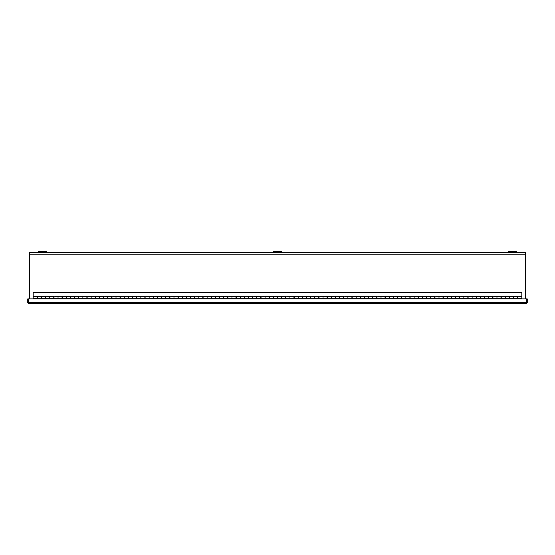 <?xml version="1.0" encoding="UTF-8"?>
<svg xmlns="http://www.w3.org/2000/svg" width="555" height="555" viewBox="0 0 555 555"><rect width="100%" height="100%" fill="white"/><g stroke="black" fill="none" stroke-linecap="round" stroke-linejoin="round"><path stroke-width="0.83" d="M29.658 298.881L29.658 254.169L525.342 254.169L525.342 298.881M525.342 254.169L525.342 252.261L516.636 252.261L516.636 251.484L508.359 251.484L508.359 252.261L281.642 252.261L281.642 251.484L273.358 251.484L273.358 252.261L46.641 252.261L46.641 251.484L38.364 251.484L38.364 252.261L29.658 252.261L29.658 254.169M29.658 252.872L29.047 252.872L29.047 298.881M525.953 298.881L525.953 252.872L525.342 252.872M38.364 252.261L46.641 252.261M273.358 251.484L273.358 252.261L281.642 252.261M508.359 252.261L516.636 252.261L516.636 251.484M28.624 303.516L526.376 303.516L526.633 302.642L28.367 302.642L28.624 303.516L27.75 302.642L28.361 302.642L28.367 298.881L526.633 298.881L526.633 302.642L527.25 302.642L526.376 303.516M527.25 302.642L527.25 298.881L526.639 298.881L526.639 302.642M28.361 302.642L28.361 298.881L27.75 298.881L27.75 302.642M37.449 296.835L37.449 298.34L41.465 298.34L41.465 296.349L45.732 296.349L45.732 298.34L49.749 298.34L49.749 296.349L54.015 296.349L54.015 298.34L58.032 298.34L58.032 296.349L62.299 296.349L62.299 298.34L66.316 298.34L66.316 296.349L70.575 296.349L70.575 298.34L74.592 298.34L74.592 296.349L78.859 296.349L78.859 298.34L82.875 298.34L82.875 296.349L87.142 296.349L87.142 298.34L91.159 298.34L91.159 296.349L95.425 296.349L95.425 298.34L99.442 298.34L99.442 296.349L103.702 296.349L103.702 298.34L107.719 298.34L107.719 296.349L111.985 296.349L111.985 298.34L116.002 298.34L116.002 296.349L120.269 296.349L120.269 298.34L124.285 298.34L124.285 296.349L128.552 296.349L128.552 298.34L132.569 298.34L132.569 296.349L136.835 296.349L136.835 298.34L140.852 298.34L140.852 296.349L145.112 296.349L145.112 298.34L149.129 298.34L149.129 296.349L153.395 296.349L153.395 298.34L157.412 298.34L157.412 296.349L161.678 296.349L161.678 298.34L165.695 298.34L165.695 296.349L169.962 296.349L169.962 298.34L173.979 298.34L173.979 296.349L178.245 296.349L178.245 298.34L182.262 298.34L182.262 296.349L186.522 296.349L186.522 298.34L190.538 298.34L190.538 296.349L194.805 296.349L194.805 298.34L198.822 298.34L198.822 296.349L203.088 296.349L203.088 298.34L207.105 298.34L207.105 296.349L211.372 296.349L211.372 298.34L215.389 298.34L215.389 296.349L219.648 296.349L219.648 298.34L223.665 298.34L223.665 296.349L227.932 296.349L227.932 298.34L231.948 298.34L231.948 296.349L236.215 296.349L236.215 298.34L240.232 298.34L240.232 296.349L244.498 296.349L244.498 298.34L248.515 298.34L248.515 296.349L252.782 296.349L252.782 298.34L256.798 298.34L256.798 296.349L261.058 296.349L261.058 298.34L265.075 298.34L265.075 296.349L269.341 296.349L269.341 298.34L273.358 298.34L273.358 296.349L277.625 296.349L277.625 298.34L281.642 298.34L281.642 296.349L285.908 296.349L285.908 298.34L289.925 298.34L289.925 296.349L294.185 296.349L294.185 298.34L298.201 298.34L298.201 296.349L302.468 296.349L302.468 298.34L306.485 298.34L306.485 296.349L310.751 296.349L310.751 298.34L314.768 298.34L314.768 296.349L319.035 296.349L319.035 298.34L323.052 298.34L323.052 296.349L327.318 296.349L327.318 298.34L331.335 298.34L331.335 296.349L335.595 296.349L335.595 298.34L339.611 298.34L339.611 296.349L343.878 296.349L343.878 298.34L347.895 298.34L347.895 296.349L352.161 296.349L352.161 298.34L356.178 298.34L356.178 296.349L360.445 296.349L360.445 298.34L364.462 298.34L364.462 296.349L368.728 296.349L368.728 298.34L372.738 298.34L372.738 296.349L377.005 296.349L377.005 298.34L381.021 298.34L381.021 296.349L385.288 296.349L385.288 298.34L389.305 298.34L389.305 296.349L393.571 296.349L393.571 298.34L397.588 298.34L397.588 296.349L401.855 296.349L401.855 298.34L405.871 298.34L405.871 296.349L410.131 296.349L410.131 298.34L414.148 298.34L414.148 296.349L418.414 296.349L418.414 298.34L422.431 298.34L422.431 296.349L426.698 296.349L426.698 298.34L430.715 298.34L430.715 296.349L434.981 296.349L434.981 298.34L438.998 298.34L438.998 296.349L443.265 296.349L443.265 298.34L447.281 298.34L447.281 296.349L451.541 296.349L451.541 298.34L455.558 298.34L455.558 296.349L459.824 296.349L459.824 298.34L463.841 298.34L463.841 296.349L468.108 296.349L468.108 298.34L472.125 298.34L472.125 296.349L476.391 296.349L476.391 298.34L480.408 298.34L480.408 296.349L484.668 296.349L484.668 298.34L488.684 298.34L488.684 296.349L492.951 296.349L492.951 298.34L496.968 298.34L496.968 296.349L501.234 296.349L501.234 298.34L505.251 298.34L505.251 296.349L509.518 296.349L509.518 298.34L513.535 298.34L513.535 296.349L517.801 296.349L517.801 298.34L521.818 298.34L521.818 292.374L33.182 292.374L33.182 296.349L41.465 296.682L41.465 298.666L37.199 298.666L37.199 296.682L33.182 296.682L33.182 298.881M45.732 296.835L49.749 296.682L49.749 298.666L45.482 298.666L45.482 296.682L41.465 296.682M54.015 296.835L58.032 296.682L58.032 298.666L53.766 298.666L53.766 296.682L49.749 296.682M62.299 296.835L66.316 296.682L66.316 298.666L62.049 298.666L62.049 296.682L58.032 296.682M70.575 296.835L74.592 296.682L74.592 298.666L70.332 298.666L70.332 296.682L66.316 296.682M78.859 296.835L82.875 296.682L82.875 298.666L78.609 298.666L78.609 296.682L74.592 296.682M87.142 296.835L91.159 296.682L91.159 298.666L86.892 298.666L86.892 296.682L82.875 296.682M95.425 296.835L99.442 296.682L99.442 298.666L95.176 298.666L95.176 296.682L91.159 296.682M103.702 296.835L107.719 296.682L107.719 298.666L103.459 298.666L103.459 296.682L99.442 296.682M111.985 296.835L116.002 296.682L116.002 298.666L111.735 298.666L111.735 296.682L107.719 296.682M120.269 296.835L124.285 296.682L124.285 298.666L120.019 298.666L120.019 296.682L116.002 296.682M128.552 296.835L132.569 296.682L132.569 298.666L128.302 298.666L128.302 296.682L124.285 296.682M136.835 296.835L140.852 296.682L140.852 298.666L136.585 298.666L136.585 296.682L132.569 296.682M145.112 296.835L149.129 296.682L149.129 298.666L144.869 298.666L144.869 296.682L140.852 296.682M153.395 296.835L157.412 296.682L157.412 298.666L153.145 298.666L153.145 296.682L149.129 296.682M161.678 296.835L165.695 296.682L165.695 298.666L161.429 298.666L161.429 296.682L157.412 296.682M169.962 296.835L173.979 296.682L173.979 298.666L169.712 298.666L169.712 296.682L165.695 296.682M178.245 296.835L182.262 296.682L182.262 298.666L177.995 298.666L177.995 296.682L173.979 296.682M186.522 296.835L190.538 296.682L190.538 298.666L186.272 298.666L186.272 296.682L182.262 296.682M194.805 296.835L198.822 296.682L198.822 298.666L194.555 298.666L194.555 296.682L190.538 296.682M203.088 296.835L207.105 296.682L207.105 298.666L202.839 298.666L202.839 296.682L198.822 296.682M211.372 296.835L215.389 296.682L215.389 298.666L211.122 298.666L211.122 296.682L207.105 296.682M219.648 296.835L223.665 296.682L223.665 298.666L219.405 298.666L219.405 296.682L215.389 296.682M227.932 296.835L231.948 296.682L231.948 298.666L227.682 298.666L227.682 296.682L223.665 296.682M236.215 296.835L240.232 296.682L240.232 298.666L235.965 298.666L235.965 296.682L231.948 296.682M244.498 296.835L248.515 296.682L248.515 298.666L244.249 298.666L244.249 296.682L240.232 296.682M252.782 296.835L256.798 296.682L256.798 298.666L252.532 298.666L252.532 296.682L248.515 296.682M261.058 296.835L265.075 296.682L265.075 298.666L260.815 298.666L260.815 296.682L256.798 296.682M269.341 296.835L273.358 296.682L273.358 298.666L269.092 298.666L269.092 296.682L265.075 296.682M277.625 296.835L281.642 296.682L281.642 298.666L277.375 298.666L277.375 296.682L273.358 296.682M285.908 296.835L289.925 296.682L289.925 298.666L285.659 298.666L285.659 296.682L281.642 296.682M294.185 296.835L298.201 296.682L298.201 298.666L293.942 298.666L293.942 296.682L289.925 296.682M302.468 296.835L306.485 296.682L306.485 298.666L302.218 298.666L302.218 296.682L298.201 296.682M310.751 296.835L314.768 296.682L314.768 298.666L310.502 298.666L310.502 296.682L306.485 296.682M319.035 296.835L323.052 296.682L323.052 298.666L318.785 298.666L318.785 296.682L314.768 296.682M327.318 296.835L331.335 296.682L331.335 298.666L327.068 298.666L327.068 296.682L323.052 296.682M335.595 296.835L339.611 296.682L339.611 298.666L335.352 298.666L335.352 296.682L331.335 296.682M343.878 296.835L347.895 296.682L347.895 298.666L343.628 298.666L343.628 296.682L339.611 296.682M352.161 296.835L356.178 296.682L356.178 298.666L351.912 298.666L351.912 296.682L347.895 296.682M360.445 296.835L364.462 296.682L364.462 298.666L360.195 298.666L360.195 296.682L356.178 296.682M368.728 296.835L372.738 296.682L372.738 298.666L368.478 298.666L368.478 296.682L364.462 296.682M377.005 296.835L381.021 296.682L381.021 298.666L376.755 298.666L376.755 296.682L372.738 296.682M385.288 296.835L389.305 296.682L389.305 298.666L385.038 298.666L385.038 296.682L381.021 296.682M393.571 296.835L397.588 296.682L397.588 298.666L393.322 298.666L393.322 296.682L389.305 296.682M401.855 296.835L405.871 296.682L405.871 298.666L401.605 298.666L401.605 296.682L397.588 296.682M410.131 296.835L414.148 296.682L414.148 298.666L409.888 298.666L409.888 296.682L405.871 296.682M418.414 296.835L422.431 296.682L422.431 298.666L418.165 298.666L418.165 296.682L414.148 296.682M426.698 296.835L430.715 296.682L430.715 298.666L426.448 298.666L426.448 296.682L422.431 296.682M434.981 296.835L438.998 296.682L438.998 298.666L434.731 298.666L434.731 296.682L430.715 296.682M443.265 296.835L447.281 296.682L447.281 298.666L443.015 298.666L443.015 296.682L438.998 296.682M451.541 296.835L455.558 296.682L455.558 298.666L451.298 298.666L451.298 296.682L447.281 296.682M459.824 296.835L463.841 296.682L463.841 298.666L459.575 298.666L459.575 296.682L455.558 296.682M468.108 296.835L472.125 296.682L472.125 298.666L467.858 298.666L467.858 296.682L463.841 296.682M476.391 296.835L480.408 296.682L480.408 298.666L476.141 298.666L476.141 296.682L472.125 296.682M484.668 296.835L488.684 296.682L488.684 298.666L484.425 298.666L484.425 296.682L480.408 296.682M492.951 296.835L496.968 296.682L496.968 298.666L492.701 298.666L492.701 296.682L488.684 296.682M501.234 296.835L505.251 296.682L505.251 298.666L500.985 298.666L500.985 296.682L496.968 296.682M509.518 296.835L513.535 296.682L513.535 298.666L509.268 298.666L509.268 296.682L505.251 296.682M517.801 296.835L521.818 296.682M517.551 298.181L517.551 296.682L513.535 296.682M509.268 298.181L505.251 298.34M500.985 298.181L496.968 298.34M492.701 298.181L488.684 298.34M484.425 298.181L480.408 298.34M476.141 298.181L472.125 298.34M467.858 298.181L463.841 298.34M459.575 298.181L455.558 298.34M451.298 298.181L447.281 298.34M443.015 298.181L438.998 298.34M434.731 298.181L430.715 298.34M426.448 298.181L422.431 298.34M418.165 298.181L414.148 298.34M409.888 298.181L405.871 298.34M401.605 298.181L397.588 298.34M393.322 298.181L389.305 298.34M385.038 298.181L381.021 298.34M376.755 298.181L372.738 298.34M368.478 298.181L364.462 298.34M360.195 298.181L356.178 298.34M351.912 298.181L347.895 298.34M343.628 298.181L339.611 298.34M335.352 298.181L331.335 298.34M327.068 298.181L323.052 298.34M318.785 298.181L314.768 298.34M310.502 298.181L306.485 298.34M302.218 298.181L298.201 298.34M293.942 298.181L289.925 298.34M285.659 298.181L281.642 298.34M277.375 298.181L273.358 298.34M269.092 298.181L265.075 298.34M260.815 298.181L256.798 298.34M252.532 298.181L248.515 298.34M244.249 298.181L240.232 298.34M235.965 298.181L231.948 298.34M227.682 298.181L223.665 298.34M219.405 298.181L215.389 298.34M211.122 298.181L207.105 298.34M202.839 298.181L198.822 298.34M194.555 298.181L190.538 298.34M186.272 298.181L182.262 298.34M177.995 298.181L173.979 298.34M169.712 298.181L165.695 298.34M161.429 298.181L157.412 298.34M153.145 298.181L149.129 298.34M144.869 298.181L140.852 298.34M136.585 298.181L132.569 298.34M128.302 298.181L124.285 298.34M120.019 298.181L116.002 298.34M111.735 298.181L107.719 298.34M103.459 298.181L99.442 298.34M95.176 298.181L91.159 298.34M86.892 298.181L82.875 298.34M78.609 298.181L74.592 298.34M70.332 298.181L66.316 298.34M62.049 298.181L58.032 298.34M53.766 298.181L49.749 298.34M45.482 298.181L41.465 298.34M37.199 298.181L33.182 298.34M521.818 298.881L513.535 298.34"/></g></svg>
